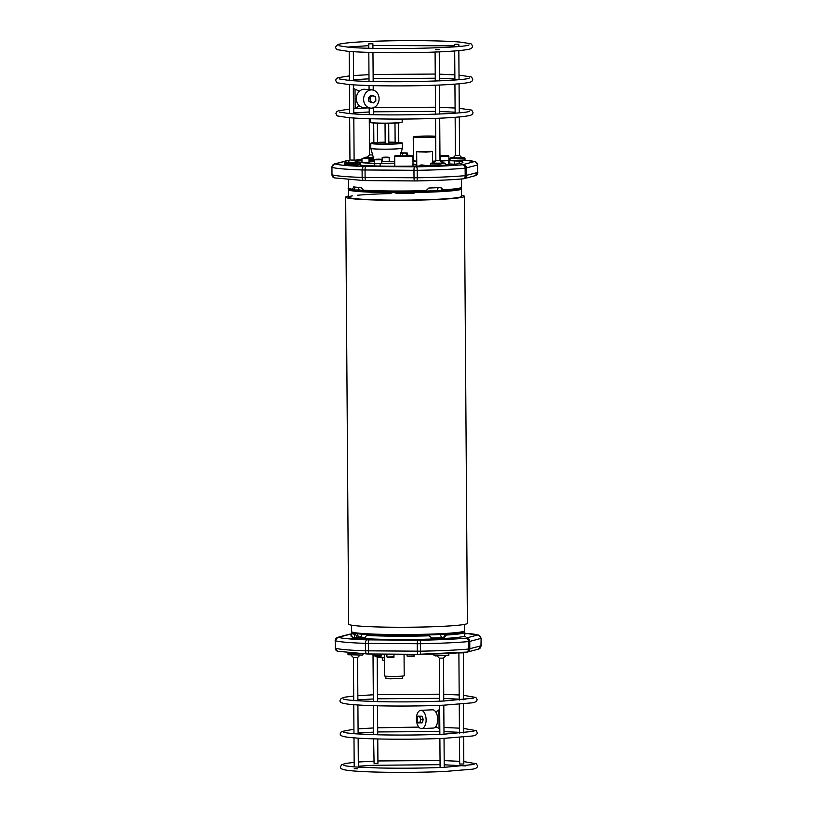 <?xml version="1.0" encoding="UTF-8"?>
<svg xmlns="http://www.w3.org/2000/svg" width="813" height="813" viewBox="0 0 813 813"><rect width="100%" height="100%" fill="white"/><g stroke="black" fill="none" stroke-linecap="round" stroke-linejoin="round"><path stroke-width="1.22" d="M440.209 187.518A3.323 2.805 -85 0 1 442.059 190.547L443.237 189.836L440.758 187.488A56.473 3.364 179.6 0 1 435.016 187.783A56.473 3.364 179.6 0 1 428.807 188.027L425.29 191.401A55.65 3.313 179.6 0 1 364.224 190.994L364.163 190.994C381.704 191.898 402.089 192.031 425.321 191.401L425.839 190.608A56.473 3.364 -0.4 0 1 363.431 190.191L361.277 187.579A56.473 3.364 179.6 0 1 353.757 186.919L353.675 186.909M353.757 186.919L352.486 189.236L354.458 189.968A3.323 1.768 87.5 0 1 355.403 187.102M353.055 190.018C348.879 189.104 347.364 188.443 348.492 188.016A56.473 3.364 -0.4 0 0 352.486 189.236L353.167 190.029A55.65 3.313 -0.4 0 0 364.102 190.994M357.791 187.315A3.323 2.805 -85 0 1 359.031 189.998L354.458 189.968M359.031 189.998L363.482 190.394M364.224 190.994L363.431 190.191M425.687 191.045L442.059 190.547M425.351 191.401A55.65 3.313 -0.4 0 0 442.872 190.618L443.237 189.836A56.473 3.364 -0.4 0 0 461.449 187.234L461.388 178.992M360.566 164.622A53.16 3.171 -0.4 0 0 359.448 164.734A53.16 3.171 -0.4 0 1 360.566 164.622M452.8 164.378A53.16 3.171 -0.4 0 0 449.813 164.074A53.16 3.171 -0.4 0 1 452.8 164.378M445.422 164.948A58.14 3.465 -0.4 0 0 461.479 163.128A58.14 3.465 -0.4 0 0 462.932 162.346A58.14 3.465 -0.4 0 0 459.132 161.147L459.152 163.606M359.376 164.815L362.608 165.435A58.14 3.465 -0.4 0 0 425.484 165.852L430.646 165.486M361.968 160.71A58.14 3.465 -0.4 0 0 355.311 161.279M369.021 160.364L371.074 160.781M374.153 160.303L371.074 160.344M449.813 163.962L454.457 164.206L454.447 160.893L449.792 160.649M454.447 160.893L459.132 161.147M360.566 164.135A58.14 3.465 -0.4 0 0 359.539 164.216M360.566 164.714A52.327 3.12 -0.4 0 0 359.519 164.826M452.252 164.429A52.327 3.12 -0.4 0 0 449.813 164.165M369.072 43.851L372.903 43.76L369.072 43.851M435.392 49.674L439.223 49.583M455.615 44.248L458.796 44.329L455.615 44.248M367.385 157.051L364.58 157.387L365.647 157.62L373.441 157.752M373.563 158.189L368.614 158.2M365.444 158.068L364.153 157.824L364.58 157.387M374.132 160.222L369.021 160.252M369.021 159.866L374.021 159.836M347.812 162.305L345.007 162.63L348.452 162.996L355.809 162.935L359.092 162.539L356.287 162.244M359.092 162.539L359.529 162.976L356.033 163.372L348.442 163.443L344.58 163.078L345.007 162.63M359.529 164.653L355.82 165.425L344.6 164.765L359.529 164.653L359.529 162.976M344.58 163.078L344.6 164.765M433.695 162.874L430.89 163.2L431.967 163.443L440.097 163.565L444.985 163.108L442.181 162.813M444.985 163.108L440.016 164.002L431.612 163.87L430.463 163.647L430.89 163.2M445.412 165.222L431.977 165.933L430.494 165.334L445.412 165.222L445.412 163.545M430.463 163.647L430.494 165.334M453.268 157.62L450.463 157.946L453.918 158.311L461.266 158.261L464.558 157.854L461.754 157.559M464.985 159.978L461.286 160.74L450.483 160.486L464.985 159.978L464.995 158.291L453.898 158.759L450.036 158.393L450.463 157.946M372.659 154.968L369.529 154.887L369.275 118.688M373.391 157.6L367.059 157.376L369.529 154.877M353.818 118.007L354.112 160.11L350.931 160.029M354.112 160.1L356.612 162.559L354.478 162.824L347.486 162.62L349.956 160.131M439.681 160.608L435.849 160.71L435.555 118.373M439.701 118.2L439.996 160.679L442.496 163.128L433.38 163.189L435.849 160.7M459.304 116.95L459.569 155.425L456.388 155.344M459.569 155.425L462.069 157.874L452.953 157.946L455.422 155.446L455.148 117.296M359.478 91.178L355.017 89.196L355.149 108.21L359.478 105.893M355.149 108.21L353.482 109.298L353.33 88.343L355.017 89.196M353.482 109.298L353.431 108.718M369.031 161.431L369.783 161.32L369.031 161.228M374.234 160.588L369.021 160.913M369.031 161.716L370.891 161.787M402.15 122.143L401.988 122.306A15.61 0.935 179.6 0 1 394.712 123.098A15.61 0.935 179.6 0 1 370.819 122.529L370.647 122.367A15.782 0.935 -0.4 0 0 394.803 122.936A15.782 0.935 -0.4 0 0 402.15 122.143A15.782 0.935 -0.4 0 0 402.181 122.092L402.161 119.064M373.848 142.641A15.61 0.935 -0.4 0 0 370.962 143.139A15.61 0.935 -0.4 0 0 378.594 143.942A15.61 0.935 -0.4 0 0 394.854 143.82A15.61 0.935 -0.4 0 0 402.13 142.925A15.61 0.935 -0.4 0 0 398.776 142.427M395.118 142.255A15.61 0.935 -0.4 0 0 388.827 142.153M385.169 142.173A15.61 0.935 -0.4 0 0 378.238 142.356A15.61 0.935 -0.4 0 0 377.496 142.397M402.13 142.925L402.303 143.088A15.782 0.935 179.6 0 1 402.323 143.149A15.782 0.935 179.6 0 1 394.945 143.992A15.782 0.935 179.6 0 1 378.919 144.135A15.782 0.935 179.6 0 1 370.769 143.362A15.782 0.935 179.6 0 1 370.799 143.312L370.962 143.139M393.228 161.574A12.297 0.732 -0.4 0 0 394.722 161.502M373.706 122.997L373.848 142.834L377.506 142.814L377.364 123.19M385.037 123.302L385.179 143.83L387.984 143.901L388.838 143.81L388.695 123.271M394.986 123.078L395.128 142.641L397.923 142.712L398.776 142.621L398.644 122.854M402.323 143.149L402.364 148.118A15.782 0.935 179.6 0 1 402.364 148.139A15.782 0.935 179.6 0 1 394.986 148.972A15.782 0.935 179.6 0 1 379.061 149.114A15.782 0.935 179.6 0 1 370.799 148.352A15.782 0.935 179.6 0 1 370.799 148.342L370.769 143.362M370.799 148.352L374.376 161.106A12.297 0.732 -0.4 0 0 374.447 161.167A12.297 0.732 -0.4 0 0 374.651 161.238M370.596 118.728L370.616 122.306A15.782 0.935 -0.4 0 0 370.647 122.367M370.017 96.137A3.323 2.805 95 0 0 369.112 97.082M368.533 98.891A3.323 2.805 95 0 0 368.553 99.552A3.323 2.805 95 0 0 368.777 100.477M372.141 89.918L364.844 89.278A9.136 7.724 95 0 0 356.379 99.857A9.136 7.724 95 0 0 363.248 107.479L370.545 108.119A9.136 7.724 95 0 0 379.01 97.54A9.136 7.724 95 0 0 372.141 89.918A9.136 7.724 95 0 0 363.675 100.497A9.136 7.724 95 0 0 370.545 108.119M370.078 102.021A3.323 2.805 95 0 0 370.728 102.275M372.242 95.395L371.155 96.696A3.323 2.805 95 0 1 373.929 96.005A3.323 2.805 95 0 1 375.748 98.475A3.323 2.805 95 0 1 374.793 101.625L373.401 102.895L372.029 102.316A3.323 2.805 95 0 0 374.793 101.625L375.88 100.334L375.301 96.584L370.85 95.273L368.37 97.845L369.763 97.967L371.155 96.696A3.323 2.805 95 0 0 370.21 99.847L369.763 97.967M370.342 101.706L370.21 99.847A3.323 2.805 95 0 0 372.029 102.316L368.95 101.584L368.37 97.845M373.401 102.895L368.95 101.584M431.286 151.381L426.774 152.122L416.673 151.736L431.286 151.381M419.295 151.919L430.839 151.635L419.295 151.919M429.61 151.868L425.616 151.523L430.585 151.746M425.616 151.523L425.616 152.041M432.567 161.177A13.181 0.783 -0.4 0 0 433.603 161.137A13.181 0.783 -0.4 0 0 435.514 161.035M435.677 136.208A13.181 0.783 -0.4 0 0 419.406 136.218A13.181 0.783 -0.4 0 0 413.238 136.919A13.181 0.783 -0.4 0 0 420.047 137.56A13.181 0.783 -0.4 0 0 433.441 137.448A13.181 0.783 -0.4 0 0 435.687 137.326M435.677 136.401A11.077 0.661 -0.4 0 0 420.524 136.32A11.077 0.661 -0.4 0 0 415.341 136.909A11.077 0.661 -0.4 0 0 421.063 137.448A11.077 0.661 -0.4 0 0 432.313 137.346A11.077 0.661 -0.4 0 0 435.677 137.133M435.677 136.614A11.077 0.661 -0.4 0 0 429.742 136.391L429.752 137.438M412.994 161.391L416.744 161.726M432.567 161.553L435.107 161.441M440.534 161.198L448.918 160.415M440.605 159.683L439.996 159.633M413.238 136.919L413.4 160.618A13.181 0.783 -0.4 0 0 416.744 161.116M448.491 164.734L448.461 160.852M449.792 160.496L449.823 164.633M429.742 136.391L435.677 136.909M374.651 161.624L369.031 161.868M361.978 162.183L360.555 162.549L374.305 163.759L394.732 163.139M360.555 162.549L360.566 165.222M374.326 165.913L374.305 163.759M380.128 163.789L380.138 166.065M394.722 161.706L389.214 161.259M414.813 164.246L413.014 164.256M414.854 164.317L413.014 164.348M374.641 159.805L374.661 163.535L380.87 163.626L381.724 163.484L381.693 159.755C382.13 159.196 380.159 159.023 375.769 159.257L374.641 159.805L381.693 159.755M378.807 159.47L376.277 159.358L378.807 159.47M440.585 156.198L440.616 160.669L448.918 160.618L448.888 156.137L448.278 155.578C444.305 155.425 439.142 155.324 440.585 156.198L448.888 156.137M447.079 155.679L442.374 155.659L447.079 155.679M409.945 155.313L407.567 155.303M361.948 158.687L361.978 162.417L368.187 162.519L369.031 162.376L369.011 158.637C369.448 158.078 367.466 157.915 363.086 158.149L367.842 158.352L361.948 158.687L369.011 158.637M366.114 158.352L363.594 158.24L366.114 158.352M382.13 157.793L382.151 161.523L388.36 161.614L389.214 161.472L389.183 157.742C389.62 157.183 387.649 157.021 383.258 157.255L388.025 157.458L382.13 157.793L389.183 157.742M386.297 157.458L383.766 157.346L386.297 157.458M422.15 164.958L423.258 165.059L422.15 165.1M400.494 155.872L407.14 155.781M400.057 155.476A9.136 0.549 -0.4 0 0 394.681 156.005A9.136 0.549 -0.4 0 0 396.754 156.34A9.136 0.549 -0.4 0 0 406.896 156.431A9.136 0.549 -0.4 0 0 412.953 155.872A9.136 0.549 -0.4 0 0 410.89 155.547A9.136 0.549 -0.4 0 0 407.567 155.415M407.547 153.098L406.957 152.915L407.547 153.098L407.567 155.7L402.628 156.005L400.067 155.852L400.636 152.834L404.488 153.057L402.618 153.393L402.628 156.005M402.618 153.393L400.413 152.915M406.368 153.322L404.488 153.057L406.957 152.915L406.388 155.923M406.957 152.915L400.494 152.874M413.98 193.362A56.473 3.364 -0.4 0 0 396.043 193.484M391.063 193.585A56.473 3.364 -0.4 0 0 357.314 195.283M352.334 195.903A56.473 3.364 -0.4 0 0 348.564 197.142A56.473 3.364 -0.4 0 0 392.486 200.11A56.473 3.364 -0.4 0 0 461.51 196.35L461.459 188.89A56.473 3.364 179.6 0 1 460.046 189.653A56.473 3.364 179.6 0 1 398.685 192.671A56.473 3.364 179.6 0 1 348.503 189.683L348.564 197.142M348.553 196.055A59.359 3.537 -0.4 0 0 345.677 197.163L348.655 624.13A59.359 3.537 -0.4 0 0 394.823 627.25A59.359 3.537 -0.4 0 0 467.384 623.297L464.396 196.329A59.359 3.537 -0.4 0 0 461.51 195.262M345.677 197.163A59.359 3.537 -0.4 0 0 391.846 200.283A59.359 3.537 -0.4 0 0 464.396 196.329M428.39 634.953L431.947 638.205A56.473 3.364 -0.4 0 0 438.156 637.961A56.473 3.364 -0.4 0 0 443.898 637.677L446.337 635.044L445.961 634.17M356.267 633.571L355.596 634.445L356.907 637.097A56.473 3.364 -0.4 0 0 364.417 637.758L364.59 637.758M364.722 637.748L367.324 634.547M402.648 676.081L402.659 678.377L390.25 678.825L385.89 678.408L385.88 676.192M404.051 654.231L404.203 675.755A9.888 0.589 179.6 0 1 399.579 676.284A9.888 0.589 179.6 0 1 389.539 676.375A9.888 0.589 179.6 0 1 384.427 675.898L384.275 654.099M464.162 631.61L464.579 635.756A56.473 3.364 179.6 0 1 464.132 636.183L465.402 636.335A58.14 3.465 179.6 0 1 464.01 636.711L461.672 636.843A56.473 3.364 179.6 0 1 401.012 639.536L398.248 639.628A58.14 3.465 179.6 0 1 392.161 639.587L390.22 639.465A56.473 3.364 179.6 0 1 351.623 636.549A56.473 3.364 179.6 0 1 352.07 636.122L352.08 636.965M446.53 639.099L435.859 639.099L446.53 639.099M464.569 634.018L466.235 633.774L464.569 633.551M360.637 638.53L349.976 638.53L360.637 638.53M351.623 636.081L350.81 635.959A58.14 3.465 179.6 0 1 351.419 635.776A58.14 3.465 179.6 0 1 351.623 635.725M354.529 635.461L354.549 637.595M463.634 737.086L463.817 763.956L462.851 764.068L459.67 763.986L459.477 737.442M357.385 768.752L354.204 768.671M377.76 738.946L377.933 763.387L374.092 763.478L373.604 738.834M448.837 655.207L435.402 655.908L433.908 655.308L448.837 655.207L448.837 653.52L436.073 653.926M433.888 653.987L433.908 655.308M362.537 655.054L348.025 654.739L362.537 655.054M355.85 653.439L348.015 653.022L348.005 654.709M459.223 700.115L458.888 652.9L463.044 652.859M439.62 701.192L439.315 658.144L443.471 658.113L443.766 701.019M353.726 700.521L353.431 657.575L357.578 657.544L357.883 700.816M436.002 726.243L439.071 728.875L438.939 709.871L435.809 712.036M438.939 709.871L439.681 709.027L439.823 729.983L439.071 728.875M421.652 728.59L433.258 728.072A9.136 4.848 -92.5 0 0 435.565 726.812A9.136 4.848 -92.5 0 0 437.445 716.436A9.136 4.848 -92.5 0 0 432.445 709.82L420.849 710.328A9.136 4.848 -92.5 0 0 418.532 711.588A9.136 4.848 -92.5 0 0 416.663 721.964A9.136 4.848 -92.5 0 0 421.652 728.59A9.136 4.848 -92.5 0 0 423.959 727.33A9.136 4.848 -92.5 0 0 425.839 716.954A9.136 4.848 -92.5 0 0 420.849 710.328M422.384 722.137A3.323 1.768 -92.5 0 0 423.004 720.135M422.994 719.139A3.323 1.768 -92.5 0 0 422.323 716.944M419.945 722.97L420.189 721.365A3.323 1.768 -92.5 0 1 418.675 722.889A3.323 1.768 -92.5 0 1 417.13 721.101A3.323 1.768 -92.5 0 1 417.11 717.777L417.852 716.162L418.624 716.263A3.323 1.768 -92.5 0 0 417.11 717.777L417.902 722.787L422.15 722.869L423.156 719.647L420.941 719.739L420.189 721.365A3.323 1.768 -92.5 0 0 420.169 718.052L420.941 719.739M419.894 716.334L420.169 718.052A3.323 1.768 -92.5 0 0 418.624 716.263L422.11 716.243L423.156 719.647M417.852 716.162L422.11 716.243M384.295 657.717A9.136 0.549 179.6 0 1 377.019 657.239A9.136 0.549 179.6 0 1 377.019 657.229M382.344 659.983L383.37 660.369L382.344 659.983L382.323 657.697M384.315 660.42L383.37 660.369L384.386 660.166M438.471 187.61A3.323 1.768 -92.5 0 0 437.485 190.516M460.504 187.854A55.65 3.313 179.6 0 1 442.943 190.618M365.769 180.598L364.092 180.567A3.323 1.921 -88 0 1 363.95 180.567L334.194 177.864A3.323 3.272 -71 0 1 331.999 174.775A73.922 4.4 -0.4 0 0 362.151 177.427L417.252 177.783A73.922 4.4 -0.4 0 0 465.188 175.659L477.658 172.478L477.607 165.019L465.138 168.2A73.922 4.4 179.6 0 1 417.191 170.324L362.09 169.958A73.922 4.4 179.6 0 1 331.948 167.315L331.999 174.775L331.948 167.315A3.323 3.272 -71 0 1 335.2 163.941A70.599 4.207 -0.4 0 0 363.99 166.472L416.612 166.817A70.599 4.207 -0.4 0 0 462.404 164.785L474.396 161.563A70.599 4.207 -0.4 0 0 464.843 160.12L475.503 161.746A3.323 3.272 -71 0 0 474.396 161.563M463.197 164.673A3.323 3.232 75 0 1 466.459 168.006L466.51 175.476A3.323 3.232 75 0 1 464.132 178.657L475.28 175.669A3.323 3.232 75 0 0 477.658 172.478L477.607 165.019A3.323 3.232 75 0 0 474.345 161.685M416.713 180.913A3.323 0.549 -91 0 0 416.744 180.923L414.732 180.933A3.323 0.742 -89.6 0 0 414.772 180.923L416.713 180.913A70.599 4.207 179.6 0 0 462.506 178.88A3.323 2.703 -95.2 0 0 462.78 178.87A3.323 2.703 -95.2 0 0 465.188 175.659L465.138 168.2A3.323 2.703 -95.2 0 0 462.404 164.785M464.132 178.657L462.78 178.87C451.225 179.897 435.88 180.577 416.744 180.923A3.323 0.549 -91 0 0 417.252 177.783L417.191 170.324A3.323 0.549 -91 0 0 416.612 166.817M414.681 180.923L365.86 180.598A3.323 0.742 -89.6 0 1 365.82 180.608L414.732 180.933A3.323 0.742 -89.6 0 1 414.01 177.803L413.959 170.344A3.323 0.742 -89.6 0 1 414.671 166.828M363.99 166.472A3.323 1.921 -88 0 0 362.09 169.958L362.151 177.427A3.323 1.921 -88 0 0 363.95 180.567L365.82 180.608A3.323 0.742 -89.6 0 1 365.098 177.478L365.047 170.019A3.323 0.742 -89.6 0 1 365.769 166.502M361.958 159.714A70.599 4.207 -0.4 0 0 354.183 160.171L361.958 159.704M347.192 160.73A3.323 2.703 -95.2 0 0 346.917 160.73L349.59 160.507A70.599 4.207 -0.4 0 0 347.192 160.73L335.2 163.941M450.046 159.216A70.599 4.207 -0.4 0 0 448.908 159.165L450.046 159.206M440.605 158.982L439.985 158.982L440.605 158.982M346.917 160.73L334.417 163.931A3.323 3.232 75 0 1 335.251 163.83M345.566 160.944A3.323 3.232 75 0 1 346.399 160.832M413.014 164.673L416.083 164.531L412.699 164.196M413.014 164.409L414.874 164.389L413.014 164.185M380.535 159.47L375.799 159.257L380.535 159.47M448.187 155.578L441.276 155.761L448.187 155.578M411.043 155.557L412.526 155.893M419.915 165.293L424.477 165.263L421.104 164.937L419.915 165.293L419.915 165.994M421.114 164.937L423.278 165.13L421.114 164.937M463.136 631.538A56.473 3.364 -0.4 0 0 464.548 630.786L462.536 632.341L441.093 634.445L408.411 635.319C386.978 635.431 370.667 634.983 359.478 633.967L352.771 632.839L351.592 631.569A56.473 3.364 -0.4 0 0 401.764 634.567A56.473 3.364 -0.4 0 0 463.136 631.538M462.333 632.362A55.65 3.313 179.6 0 1 400.067 635.339A55.65 3.313 179.6 0 1 352.547 632.179M464.558 632.443A56.473 3.364 179.6 0 1 446.337 635.044M428.939 635.817A56.473 3.364 179.6 0 1 366.541 635.4M355.596 634.445A56.473 3.364 179.6 0 1 351.602 633.225L351.623 636.549M443.898 637.677L430.92 638.053M445.158 634.221A3.323 2.805 -85 0 1 442.374 637.544A3.323 1.768 87.5 0 1 440.595 634.475M365.322 637.514L359.346 636.986A3.323 1.768 87.5 0 1 357.557 633.754M356.907 637.097L359.346 636.986A3.323 2.805 95 0 0 362.08 634.201M374.752 655.888L375.067 656.284C379.834 656.487 381.897 656.294 381.267 655.735L374.752 655.888M380.382 656.05L375.108 656.284M351.612 634.018A70.599 4.207 -0.4 0 0 350.494 634.12L338.503 637.341A70.599 4.207 -0.4 0 0 367.293 639.861L419.925 640.217A70.599 4.207 -0.4 0 0 465.707 638.185A3.323 2.703 84.8 0 1 468.44 641.589A73.922 4.4 179.6 0 1 420.504 643.723L365.403 643.357A73.922 4.4 179.6 0 1 335.251 640.715L335.302 648.174A73.922 4.4 -0.4 0 0 365.454 650.817L420.555 651.183A73.922 4.4 -0.4 0 0 468.501 649.059L481.174 645.766L478.583 649.069L467.434 652.056A3.323 3.232 75 0 0 469.812 648.865L469.762 641.406L468.44 641.589L468.501 649.059A3.323 2.703 84.8 0 1 466.083 652.27A3.323 2.703 84.8 0 1 465.808 652.27A70.599 4.207 179.6 0 1 420.087 654.302A3.323 0.549 89 0 1 420.016 654.313L418.075 654.323A3.323 0.742 90.4 0 1 418.034 654.323L367.395 653.957A3.323 1.921 92 0 1 367.252 653.967L369.122 653.998A3.323 0.742 90.4 0 0 369.173 653.998L417.984 654.323M338.503 637.341A3.323 3.272 109 0 0 335.251 640.715L335.302 648.174A3.323 3.272 109 0 0 337.497 651.254L335.19 648.093M367.293 639.861A3.323 1.921 92 0 0 365.403 643.357L365.454 650.817A3.323 1.921 92 0 0 367.252 653.967L337.497 651.254M369.072 639.902A3.323 0.742 90.4 0 0 368.35 643.418L368.411 650.878A3.323 0.742 90.4 0 0 369.122 653.998M417.984 640.227A3.323 0.742 90.4 0 0 417.262 643.744L417.313 651.203A3.323 0.742 90.4 0 0 418.034 654.323L467.434 652.056M419.925 640.217A3.323 0.549 89 0 1 420.504 643.723L420.555 651.183A3.323 0.549 89 0 1 420.057 654.313M465.707 638.185L477.698 634.963A70.599 4.207 -0.4 0 0 464.558 633.236L478.806 635.136L481.123 638.307L480.961 645.878A3.323 3.232 75 0 1 478.583 649.069M477.648 635.075A3.323 3.232 75 0 1 480.91 638.418L469.762 641.406A3.323 3.232 75 0 0 466.499 638.073M349.702 634.231A3.323 3.232 75 0 0 348.868 634.343L337.72 637.331A3.323 3.232 75 0 1 338.554 637.219M348.868 634.343L350.22 634.13A3.323 2.703 84.8 0 1 350.494 634.12M478.806 635.136A3.323 3.272 109 0 0 477.698 634.963M387.445 657.006L387.76 657.402C392.516 657.595 394.59 657.412 393.959 656.843L387.445 657.006M393.065 657.168L387.801 657.402M407.618 656.101L407.933 656.508C412.699 656.701 414.762 656.518 414.142 655.949L407.618 656.101M413.248 656.274L407.974 656.508M348.492 188.016L348.442 179.785M442.902 190.618L459.243 188.84L461.449 187.234M475.28 175.669L477.861 172.366M334.194 177.864L331.877 174.693M477.81 164.907L475.503 161.746M334.417 163.931L331.826 167.234M349.6 109.074L338.198 110.863L336.399 112.062L335.932 113.485C336.653 115.365 337.425 116.229 338.249 116.086L348.025 117.58C365.301 119.176 405.341 119.552 434.792 118.403C450.605 117.794 461.591 116.96 467.739 115.893C471.235 115.456 472.973 114.338 472.973 112.529C472.241 110.659 471.479 109.796 470.656 109.938L459.243 108.312M455.087 108.017L439.63 107.336M435.473 107.214L373.655 107.641M367.862 107.885L354.438 108.668M469.497 111.168C468.329 114.206 377.161 116.544 348.381 113.444L339.387 112.072M460.91 112.621L459.274 112.479M455.117 112.184L439.65 111.483M435.504 111.371L373.38 111.808M369.234 111.981L353.777 112.885M349.631 113.241L347.984 113.403M349.366 75.914L337.964 77.702L336.165 78.902L335.698 80.324C336.419 82.204 337.192 83.068 338.015 82.926L347.791 84.42C365.067 86.015 405.108 86.391 434.559 85.233C450.372 84.633 461.357 83.8 467.505 82.723C471.001 82.296 472.749 81.168 472.739 79.369C472.018 77.499 471.245 76.635 470.422 76.778L459.01 75.142M454.853 74.857L439.396 74.166M435.24 74.054L373.116 74.491M368.97 74.664L353.523 75.558M469.264 77.997C468.095 81.046 376.927 83.383 348.157 80.274L339.153 78.912M460.686 79.45L459.04 79.318M454.884 79.013L439.427 78.322M435.27 78.211L373.147 78.648M369 78.82L353.543 79.725M349.397 80.081L347.751 80.243M460.412 42.124C441.5 40.345 394.976 40.122 365.403 41.656C351.755 42.256 342.527 43.221 337.73 44.542L335.464 47.164C336.196 49.034 336.968 49.908 337.781 49.756L347.558 51.249C364.844 52.855 404.874 53.221 434.335 52.073C450.138 51.473 461.123 50.63 467.282 49.563C470.768 49.126 472.516 48.008 472.505 46.209C471.784 44.329 471.012 43.465 470.199 43.617L460.412 42.124M469.03 44.837C467.871 47.886 376.693 50.213 347.923 47.113L338.919 45.752M460.453 46.29L458.806 46.148M454.65 45.853L372.913 45.477M368.767 45.65L347.527 47.083M373.594 142.661L373.462 122.976M373.401 114.653L373.35 107.753M373.228 90.101L373.197 85.639M373.167 81.483L372.964 52.479M372.933 48.323L372.903 43.76M369.244 114.531L369.204 107.997M369.072 89.643L369.041 85.528M369.021 81.371L368.817 52.367M368.787 48.211L368.756 43.79M353.787 113.84L353.757 109.115M353.604 88.485L353.584 84.847M353.553 80.68L353.35 51.676M349.956 160.141L349.661 117.712M349.631 113.546L349.427 84.552M349.397 80.385L349.194 51.392M435.524 114.216L435.321 85.213M435.29 81.056L435.087 52.042M439.67 114.044L439.467 85.04M439.437 80.883L439.244 51.869M455.128 113.139L454.924 84.135M454.894 79.969L454.691 50.975M454.66 46.808L454.64 44.359M459.274 112.783L459.071 83.79M459.04 79.613L458.837 50.619M458.806 46.453L458.796 44.329M450.056 160.049L450.036 158.393M401.124 152.773L402.364 148.139M432.496 151.625L432.577 162.946M416.673 151.736L416.774 166.065M416.093 166.076L416.083 164.531M424.488 165.872L424.477 165.263M413.024 166.126L412.953 155.872M394.752 166.238L394.681 156.005M461.459 188.89L461.062 188.067M464.548 630.786L464.497 624.414M351.592 631.569L351.551 625.197M348.889 188.85L348.503 189.683M351.988 632.392L351.602 633.225M374.204 654.038L374.214 655.776M381.256 654.079L381.267 655.735M481.123 638.307L481.174 645.766M337.72 637.331L335.139 640.634M350.22 634.13L351.612 634.008M357.872 699.861L373.33 698.956M377.476 698.784L439.599 698.347M443.756 698.469L459.213 699.16M463.369 699.454L465.016 699.597M463.339 695.288L475.879 697.452L477.068 699.515C477.079 701.314 475.331 702.432 471.835 702.869L444.01 705.166C418.929 706.314 383.187 706.345 362.07 705.217C343.675 704.231 339.417 703.093 340.027 700.471L341.186 698.387L345.261 697.107L353.696 696.05M353.726 700.217L352.09 700.379M357.852 695.704L373.299 694.8M473.593 698.143L443.827 701.019C422.475 701.914 400.626 702.117 378.258 701.649L356.084 700.704C343.828 699.78 343.228 698.946 343.482 699.048L343.482 699.048M459.182 694.993L443.725 694.312M439.569 694.2L377.445 694.627M358.106 733.031L373.563 732.117M377.71 731.944L439.833 731.517M443.979 731.629L459.447 732.32M463.603 732.615L465.239 732.757M463.573 728.448L476.113 730.613L477.302 732.676C477.302 734.474 475.564 735.592 472.068 736.029L444.244 738.326C419.162 739.484 383.421 739.505 362.303 738.387C343.909 737.391 339.641 736.263 340.261 733.631L341.419 731.558L353.929 729.21M353.96 733.387L352.314 733.55M358.076 728.865L373.533 727.96M473.827 731.304L444.061 734.18C422.709 735.074 400.86 735.287 378.492 734.81L356.307 733.865C344.062 732.94 343.462 732.107 343.716 732.208L343.716 732.218M459.416 728.153L443.959 727.472M437.231 727.3L435.118 727.259M418.827 727.096L377.679 727.787M358.34 766.192L373.736 765.287L440.067 764.677M444.213 764.789L465.473 765.917M463.806 761.608L476.347 763.773L477.536 765.836C477.536 767.635 475.798 768.752 472.302 769.189L444.477 771.496C419.386 772.645 383.645 772.665 362.527 771.547C344.143 770.551 339.875 769.423 340.495 766.791L341.653 764.718L345.718 763.437L354.163 762.381M354.194 766.547L352.547 766.71M358.309 762.025L373.756 761.131M474.06 764.464L444.284 767.34C422.943 768.234 401.083 768.448 378.726 767.97L356.541 767.025C344.285 766.1 343.686 765.267 343.95 765.379L343.95 765.379M459.65 761.324L444.183 760.633M440.036 760.521L377.913 760.958M459.254 704.282L459.457 733.275M463.41 652.493L463.369 699.759M463.4 703.926L463.603 732.92M439.65 705.349L439.67 709.038M439.823 729.972L439.853 734.352M439.884 738.509L440.087 767.523M443.796 705.176L444 734.18M444.03 738.336L444.233 767.35M357.913 704.983L358.116 733.987M358.147 738.143L358.35 767.147M353.757 704.688L353.96 733.682M353.99 737.858L354.194 766.852M377.191 657.341L377.496 701.629M377.527 705.786L377.73 734.789M373.015 654.028L373.35 701.517M373.37 705.664L373.574 734.678M362.954 653.794L362.964 654.607M439.325 658.154L437.14 656.01M443.471 658.124L445.615 655.949M357.578 657.554L359.732 655.38M353.431 657.585L351.246 655.441M386.876 654.119L386.897 656.894M393.939 654.17L393.959 656.843M407.069 654.252L407.079 656M414.122 654.302L414.142 655.949M377.019 656.355L377.019 657.239M357.283 190.496L357.273 189.927"/></g></svg>

